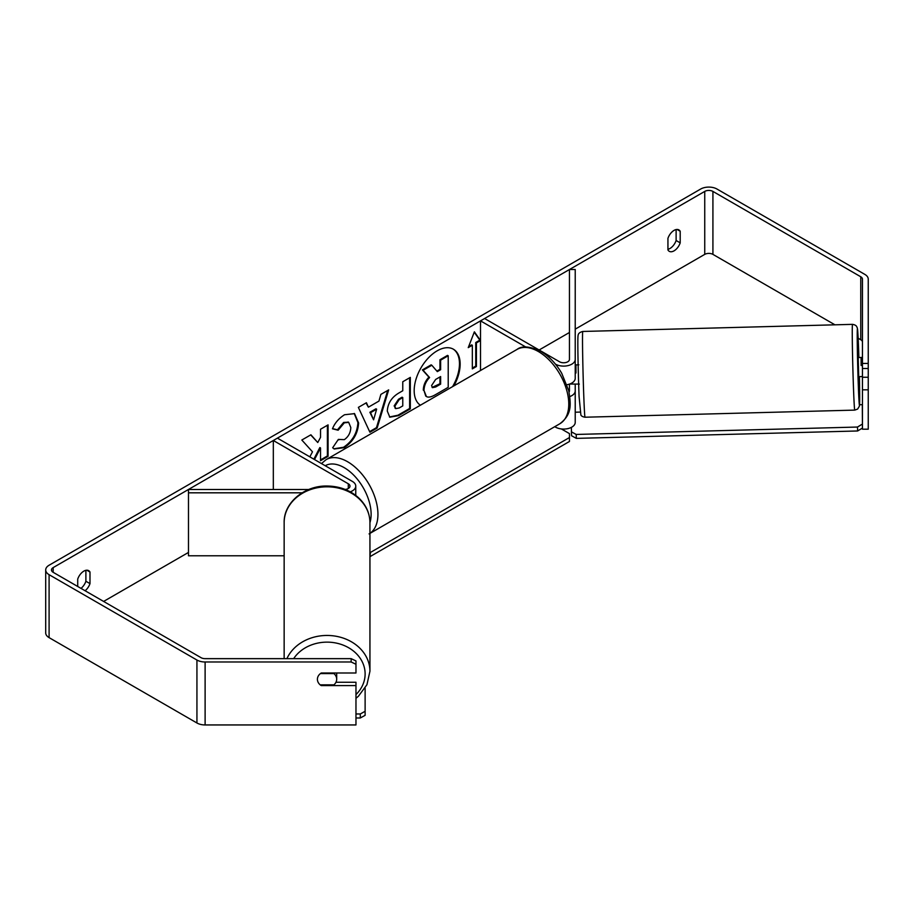 <?xml version="1.0" encoding="UTF-8"?>
<svg xmlns="http://www.w3.org/2000/svg" width="914" height="914" viewBox="0 0 914 914"><rect width="100%" height="100%" fill="white"/><g stroke="black" fill="none" stroke-linecap="round" stroke-linejoin="round"><path stroke-width="1.37" d="M569.822 396.562A11.562 6.672 0 0 0 575.226 390.918L575.226 384.051M575.226 390.918L575.226 422.394A11.562 6.672 180 0 1 568.085 428.563A11.562 6.672 180 0 1 555.484 427.112L554.752 426.701M525.801 347.023L480.513 320.871L484.603 318.518L559.574 361.795A5.781 3.336 180 0 0 565.869 362.515A5.781 3.336 180 0 0 569.445 359.431L569.445 269.527L575.226 269.527L575.226 378.327A11.562 6.672 180 0 1 566.977 384.725M575.226 359.431A11.562 6.672 180 0 1 568.085 365.6A11.562 6.672 180 0 1 555.484 364.16L555.415 364.126M480.513 320.871L480.513 370.501M569.068 392.106A5.781 3.336 0 0 0 569.445 390.918L569.445 384.108M308.841 489.481L188.478 489.481L188.478 492.817L302.134 492.817M188.478 492.817L188.478 555.781L284.151 555.781M350.256 491.835A11.562 6.672 0 0 0 355.763 486.134A11.562 6.672 0 0 0 352.381 481.415L277.41 438.137L273.32 440.491L273.32 489.481M345.149 489.436A5.781 3.336 0 0 0 349.982 486.134A5.781 3.336 0 0 0 348.291 483.78L273.32 440.491M284.151 658.651L284.151 522.625A42.889 35.806 -0 0 1 327.052 486.819A42.889 35.806 -0 0 1 369.942 522.625L369.942 671.253A42.889 35.806 180 0 0 334.718 636.03A42.889 35.806 180 0 0 286.905 658.651M336.626 673.001A9.643 8.043 -0 0 1 336.683 673.904L336.683 679.216A9.643 8.043 -0 0 1 333.93 684.849L320.163 684.849A9.643 8.043 -0 0 1 318.632 683.146A9.643 7.872 -0 0 1 317.409 679.296A9.643 7.872 -0 0 1 321.26 673.001L355.969 673.001L355.969 664.261L351.147 661.987L351.147 658.651L355.969 660.925L355.969 664.261M320.426 673.584L333.93 673.584A9.643 8.043 -0 0 1 336.683 679.216M333.93 673.584L333.93 673.001M452.59 386.622A32.504 18.771 120 0 0 453.081 349.034M453.938 385.845A32.504 18.771 120 0 0 453.424 349.228A32.504 18.771 120 0 0 437.166 350.827A32.504 18.771 120 0 0 416.076 379.002A32.504 18.771 120 0 0 420.394 405.21M834.928 324.813L712.92 254.378A5.781 3.336 0 0 0 704.74 254.378L575.226 329.154M569.445 332.49L539.123 349.993M188.478 552.433L103.613 601.435M862.45 363.441L868.243 363.441L868.243 368.502L862.45 368.502L862.45 279.136A5.781 3.336 0 0 0 860.76 276.771L712.92 191.414A5.781 3.336 0 0 0 704.74 191.414L53.172 567.594A5.781 3.336 0 0 0 51.481 569.948A5.781 3.336 0 0 0 53.172 572.313L201.023 657.669A5.781 3.336 0 0 0 205.113 658.651L351.147 658.651M314.53 459.559L320.528 447.94L320.528 460.713L328.08 456.349L328.08 424.873L320.528 429.237L320.528 437.372L317.764 442.525L310.909 434.79L301.826 440.022L312.497 451.813L309.835 456.851M368.399 407.176L378.956 401.086L380.875 394.391L388.678 389.89L377.139 428.049L369.907 432.231L358.368 407.381L366.423 402.731L368.399 407.176L366.023 402.971M667.94 238.348A9.643 5.564 -60 0 1 678.885 229.894A9.643 5.564 -60 0 1 680.199 231.265L680.199 242.85A9.643 5.564 -60 0 1 674.075 250.836A9.643 5.564 -60 0 1 669.254 251.316A9.643 5.564 -60 0 1 667.94 249.933L667.94 238.348M85.093 590.741A9.643 5.564 120 0 0 89.983 583.612L89.983 572.027A9.643 5.564 120 0 0 88.669 570.656A9.643 5.564 120 0 0 77.713 579.11L77.713 586.48M476.423 342.91L480.513 340.545L474.377 331.816L468.242 347.628L472.332 345.275L472.332 368.879L476.423 366.514L476.423 342.91L475.737 342.51L475.737 366.126L476.423 366.514M387.296 411.094L387.296 411.003C387.822 403.223 391.729 397.19 399.03 392.906L402.766 390.746L402.766 381.755L410.317 377.391L410.317 408.866L398.63 415.619L389.81 417.184L387.296 411.094M338.351 439.406L344.315 439.645C348.383 436.812 350.553 432.79 350.816 427.569L348.702 422.371L344.315 422.828L338.157 430.208L332.468 428.815C334.764 423.068 338.786 418.384 344.544 414.739L354.563 413.642L358.608 422.988C357.945 433.407 353.147 441.633 344.235 447.654L334.227 448.991L332.662 447.769L338.351 439.406L338.911 439.84M676.12 229.551L676.12 240.496A9.643 5.564 -60 0 1 669.985 248.471A9.643 5.564 -60 0 1 667.94 249.293M868.243 363.441L868.243 279.136A11.562 6.672 0 0 0 864.85 274.406L717.01 189.049A11.562 6.672 0 0 0 700.65 189.049L49.093 565.229A11.562 6.672 0 0 0 45.7 569.948A11.562 6.672 0 0 0 49.093 574.678L196.933 660.034A11.562 6.672 0 0 0 205.113 661.987L351.147 661.987M81.003 588.376A9.643 5.564 120 0 0 85.893 581.258L85.893 570.313M862.45 342.087A5.781 3.336 0 0 0 860.76 339.734L858.155 338.226M45.7 569.948L45.7 632.911A11.562 6.672 0 0 0 49.093 637.629L196.933 722.985A11.562 6.672 0 0 0 205.113 724.951L355.969 724.951L355.969 685.591L321.26 685.591A9.643 7.872 -0 0 1 320.208 684.849M335.975 682.255L355.969 682.255L355.969 685.591M862.45 368.502L862.45 377.242L868.243 377.242L868.243 368.502M862.45 377.242L862.45 429.192L868.243 429.192L868.243 377.242M862.45 389.832L868.243 389.832M680.199 231.265L677.046 229.448M680.199 242.85L676.12 240.496M321.26 684.849L321.26 685.591M89.983 572.027L86.819 570.21M89.983 583.612L85.893 581.258M423.296 390.152L423.296 390.061C423.468 385.16 425.341 380.841 428.917 377.128L422.394 369.896L423.079 370.284L431.819 365.246L437.326 371.621L440.639 369.702L440.639 360.15L448.214 355.774L448.214 387.319L435.293 394.779C431.157 397.11 428.186 397.681 426.392 396.493L423.982 390.461C424.153 385.548 426.027 381.241 429.591 377.528L423.079 370.284M431.819 365.246L431.134 364.846L422.394 369.896M436.869 371.095L439.954 369.313L439.954 359.75L447.529 355.386L448.214 355.774M425.775 396.139L423.982 390.541M439.954 359.75L440.639 360.15M439.954 369.313L440.639 369.702M428.917 377.128L429.591 377.528M475.737 366.126L472.332 368.091M468.631 346.612L471.647 344.875L472.332 345.275M475.737 342.51L479.827 340.157L480.513 340.545M479.827 340.157L474.229 332.193M387.707 390.449L376.465 427.661L377.139 428.049M376.465 427.661L369.622 431.614M376.637 409.175L375.962 408.775L369.884 412.283L373.586 419.823L376.637 409.175L370.558 412.682L373.586 419.823M369.884 412.283L370.558 412.682M409.632 377.779L409.632 408.478L410.317 408.866M409.632 408.478L397.956 415.219L389.478 416.978M402.766 397.579L399.178 399.647L394.859 406.239L395.773 408.627L399.224 407.952L402.766 405.907L402.766 397.579L402.08 397.19L398.504 399.258L394.174 405.85L395.465 408.387M310.68 434.915L317.764 442.525M320.528 459.925L327.395 455.96L328.08 456.349M327.395 455.96L327.395 425.261M313.845 459.171L319.843 447.552L320.528 447.94M354.209 413.459L357.922 422.588C357.26 433.019 352.473 441.245 343.55 447.266L333.884 448.785M348.36 422.199L343.63 422.439L337.472 429.809L338.157 430.208M337.472 429.809L332.57 428.609M431.591 385.525L432.402 387.662L435.681 386.988L440.639 384.12L440.639 376.557L435.647 379.436L431.591 385.525M432.105 387.41L439.954 383.731L440.639 384.12M439.954 383.731L439.954 376.945M561.367 428.94L569.456 433.613L569.456 437.543L370.444 552.444L369.942 556.375M569.456 437.543L569.456 441.473L370.444 556.375M355.969 713.96L360.299 713.96L360.299 717.981L365.12 715.319L365.12 688.128M355.969 717.981L360.299 717.981M365.12 711.298L360.299 713.96M862.45 357.511L858.2 357.465L858.703 376.739L861.616 376.511M862.45 365.463L861.125 365.497L861.091 357.397M868.243 375.608L868.243 365.966M862.45 376.488L861.594 376.659M575.9 365.063L575.226 365.074M578.825 364.823L575.934 364.903L575.969 373.003L575.226 373.026M569.639 384.04L579.327 384.097M861.125 357.545L861.125 365.497M862.45 428.06L862.302 404.651L862.45 428.06L857.64 430.974L576.334 438.377L571.524 435.727L571.364 427.375M575.226 412.214L579.933 412.088M859.571 404.731L862.302 404.651M857.64 430.974L857.481 427.044L576.186 434.447L576.334 438.377M857.481 427.044L862.302 424.13M571.364 431.796L576.186 434.447M555.484 426.278L555.484 427.112M348.291 483.78L348.291 488.499M293.657 658.651A38.068 31.784 -0 0 1 336.478 643.125A38.068 31.784 -0 0 1 365.12 673.904A38.068 31.784 -0 0 1 355.969 694.583M704.74 191.414L704.74 254.378M53.172 567.594L53.172 572.313M205.113 661.987L205.113 724.951M712.92 191.414L712.92 254.378M860.76 276.771L860.76 339.734M49.093 574.678L49.093 637.629M196.933 660.034L196.933 722.985M423.296 390.061L423.982 390.461M397.956 415.219L398.63 415.619M394.174 405.93L394.859 406.33M398.504 399.258L399.178 399.647M394.174 405.85L394.859 406.239M357.922 422.508L358.608 422.896M357.922 422.588L358.608 422.988M343.55 447.266L344.235 447.654M343.63 422.439L344.315 422.828M435.007 386.588L435.681 386.988M559.882 423.73A42.889 24.758 -120 0 0 566.463 389.364A42.889 24.758 -120 0 0 538.437 351.57A42.889 24.758 -120 0 0 516.993 349.445C521.837 345.583 529.789 346.212 540.848 351.33C549.086 356.243 556.055 363.578 561.733 373.323L568.771 390.781C570.77 403.942 572.518 414.065 559.882 423.73L369.05 533.913M516.993 349.445L326.161 459.616A42.889 24.758 60 0 1 347.606 461.741A42.889 24.758 60 0 1 375.38 498.713A42.889 24.758 60 0 1 369.942 533.353M369.942 522.694A38.068 21.982 -120 0 0 344.201 467.648A38.068 21.982 -120 0 0 325.213 465.729M853.63 391.992A42.889 0.8 -91.5 0 1 852.408 347.537A42.889 0.8 -91.5 0 1 852.499 324.356C854.613 324.687 855.995 325.395 856.635 326.469L857.343 328.035L858.886 357.454A38.068 0.708 88.5 0 0 858.452 345.126A38.068 0.708 88.5 0 0 857.218 336.032A38.068 0.708 88.5 0 0 858.452 389.09A38.068 0.708 88.5 0 0 859.56 404.548A38.068 0.708 88.5 0 0 859.389 376.717L859.4 406.17L857.64 409.061L854.761 410.112A42.889 0.8 -91.5 0 1 853.63 391.992M852.499 324.356L582.766 331.462A42.889 0.8 88.5 0 0 582.664 354.643A42.889 0.8 88.5 0 0 583.897 399.098A42.889 0.8 88.5 0 0 585.017 417.218L854.761 410.112M355.763 495.422L355.763 486.134M355.969 698.307L358.437 696.217L366.937 684.723L369.942 671.253M284.151 522.625C283.637 502.449 304.888 485.174 327.76 486.031C339.802 486.339 350.028 490.224 358.437 497.662C365.931 504.665 369.77 512.994 369.942 522.625M395.773 408.627L395.088 408.238M348.702 422.371L348.028 421.982M326.161 459.616L321.454 463.558M582.766 331.462C579.75 332.239 578.208 333.553 578.128 335.392C577.397 336.466 578.174 372.798 579.076 396.505L580.893 415.105C581.533 416.178 582.904 416.875 585.017 417.218"/></g></svg>
